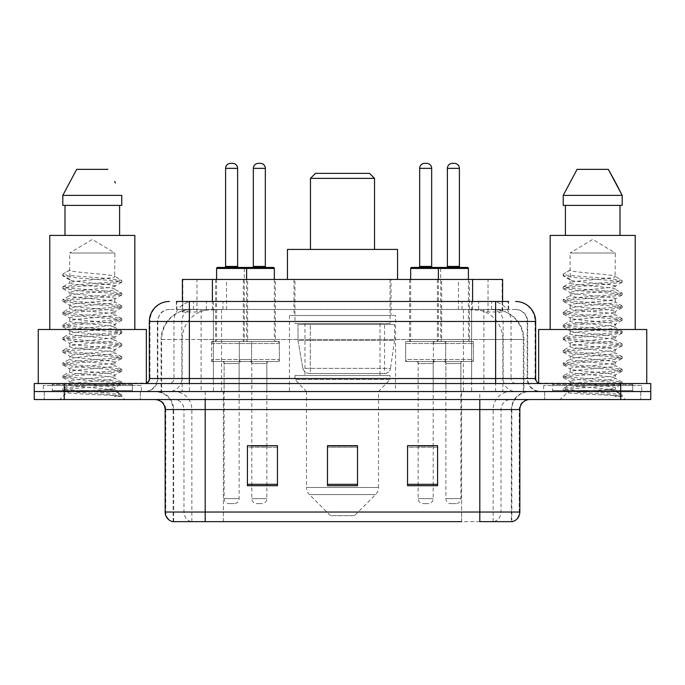 <?xml version="1.0" encoding="UTF-8"?>
<svg xmlns="http://www.w3.org/2000/svg" width="685" height="685" viewBox="0 0 685 685"><rect width="100%" height="100%" fill="white"/><g stroke="black" fill="none" stroke-linecap="round" stroke-linejoin="round"><path stroke-width="0.51" stroke-dasharray="3.42 2.57" d="M395.545 315.477L289.455 315.477L395.545 315.477L395.545 391.537L289.455 391.537L395.545 391.537M289.455 315.477L289.455 391.537M441.679 279.446L409.656 279.446L441.679 279.446L441.679 341.498L409.656 341.498L441.679 341.498M409.656 279.446L409.656 341.498M275.344 279.446L243.321 279.446L275.344 279.446L275.344 341.498L243.321 341.498L275.344 341.498M243.321 279.446L243.321 341.498M469.405 279.446L437.381 279.446L469.405 279.446L469.405 341.498L437.381 341.498L469.405 341.498M437.381 279.446L437.381 341.498M247.619 279.446L215.595 279.446L247.619 279.446L247.619 341.498L215.595 341.498L247.619 341.498M215.595 279.446L215.595 341.498M445.687 341.498L405.648 341.498L445.687 341.498L445.687 361.517L405.648 361.517L445.687 361.517M405.648 341.498L405.648 361.517M279.352 341.498L239.313 341.498L279.352 341.498L279.352 361.517L239.313 361.517L279.352 361.517M239.313 341.498L239.313 361.517M473.403 341.498L433.374 341.498L473.403 341.498L473.403 361.517L433.374 361.517L473.403 361.517M433.374 341.498L433.374 361.517M251.626 341.498L211.596 341.498L251.626 341.498L251.626 361.517L211.596 361.517L251.626 361.517M211.596 341.498L211.596 361.517M433.177 361.517L418.158 361.517L433.177 361.517L433.177 391.537L418.158 391.537L433.177 391.537M418.158 361.517L418.158 391.537M266.842 361.517L251.823 361.517L266.842 361.517L266.842 391.537L251.823 391.537L266.842 391.537M251.823 361.517L251.823 391.537M460.894 361.517L445.884 361.517L460.894 361.517L460.894 391.537L445.884 391.537L460.894 391.537M445.884 361.517L445.884 391.537M239.116 361.517L224.106 361.517L239.116 361.517L239.116 391.537L224.106 391.537L239.116 391.537M224.106 361.517L224.106 391.537M493.114 309.474L483.37 309.474L498.32 309.834C502.088 310.964 503.364 311.675 502.156 311.983L488.037 311.983L479.988 310.254L463.428 309.517L221.572 309.517L205.012 310.254L196.963 311.983L182.844 311.983L182.39 311.786L182.39 301.468L508.63 301.468L176.37 301.468L176.37 309.474L508.63 309.474L176.37 309.474M502.61 279.446L182.39 279.446M496.608 309.594A30.02 30.02 0 0 1 523.931 339.495L523.931 391.537L161.069 391.537L523.931 391.537M182.39 311.786C182.415 311.221 183.845 310.57 186.68 309.834L201.63 309.474L191.886 309.474M188.392 309.594A30.02 30.02 0 0 0 161.069 339.495L161.677 339.495L161.677 391.537M391.041 279.446L293.959 279.446L391.041 279.446L391.041 315.477L293.959 315.477L391.041 315.477M293.959 279.446L293.959 315.477M502.61 301.468L502.61 311.778L502.156 311.983L502.156 279.446M201.63 309.474L483.37 309.474M189.377 301.468L508.63 301.468L508.63 309.474M515.642 309.474L169.358 309.474L515.642 309.474A12.013 12.013 0 0 1 527.647 321.479L527.647 378.531L149.347 378.531M149.347 321.479L527.647 321.479L157.353 321.479L157.833 321.479L157.833 378.531L157.353 378.531A13.006 13.006 0 0 1 144.338 391.537L540.662 391.537L144.338 391.537M189.377 383.531L540.662 383.531L189.377 383.531M632.735 383.531L552.667 383.531L632.735 383.531L632.735 391.537L552.667 391.537L632.735 391.537L632.735 385.535L552.667 385.535L632.735 385.535M552.667 383.531L552.667 385.535M132.333 383.531L52.265 383.531L132.333 383.531L132.333 391.537L52.265 391.537L132.333 391.537L132.333 385.535L52.265 385.535L132.333 385.535M52.265 383.531L52.265 385.535M620.73 399.543L34.25 399.543L34.25 383.531L650.75 383.531L650.75 391.537L620.73 391.537L650.75 391.537L650.75 399.543L620.73 399.543L620.73 391.537L64.27 391.537L620.73 391.537L620.73 383.531M34.25 391.537L64.27 391.537L34.25 391.537M140.339 391.537L140.339 399.543L44.26 399.543L140.339 399.543L44.26 399.543L140.339 399.543L140.339 391.537L44.26 391.537L44.26 399.543L44.26 391.537L140.339 391.537M640.74 391.537L640.74 399.543L544.661 399.543L640.74 399.543L544.661 399.543L640.74 399.543L640.74 391.537L544.661 391.537L544.661 399.543L544.661 391.537L640.74 391.537M141.333 385.535L43.258 385.535L141.333 385.535L141.333 391.537L43.258 391.537L141.333 391.537M43.258 385.535L43.258 391.537M641.742 385.535L543.667 385.535L641.742 385.535L641.742 391.537L543.667 391.537L641.742 391.537M543.667 385.535L543.667 391.537M511.353 521.645L479.808 521.645L511.841 521.645L511.353 521.645L511.353 409.553L511.841 409.553A18.015 18.015 0 0 1 529.856 391.537L155.144 391.537L529.856 391.537M173.159 521.645L173.159 409.553L519.846 409.553M479.808 399.543L155.144 399.543L479.808 399.543M552.667 391.537L632.735 391.537L552.667 391.537M52.265 391.537L132.333 391.537L52.265 391.537M437.578 484.321L437.578 445.687L437.578 485.716L407.549 485.716L407.549 445.884L407.549 485.716L437.578 485.716L437.578 446.081L437.578 485.716L437.578 447.279L407.549 447.279L407.549 445.687L407.549 485.716L407.549 445.884L407.549 485.716L407.549 447.279L437.578 447.279L437.578 445.884L437.578 484.321L407.549 484.321L407.549 485.716L437.578 485.716L437.578 445.884L407.549 445.884L407.549 484.321M277.451 484.321L277.451 445.687L277.451 485.716L247.422 485.716L247.422 445.884L247.422 485.716L277.451 485.716L277.451 446.081L277.451 485.716L277.451 447.279L247.422 447.279L247.422 445.687L247.422 485.716L247.422 445.884L247.422 485.716L247.422 447.279L277.451 447.279L277.451 445.884L277.451 484.321L247.422 484.321L247.422 485.716L277.451 485.716L277.451 445.884L247.422 445.884L247.422 484.321M357.51 484.321L357.51 445.687L357.51 485.716L327.49 485.716L327.49 445.884L327.49 485.716L357.51 485.716L357.51 446.081L357.51 485.716L357.51 447.279L327.49 447.279L327.49 485.716L327.49 445.687L357.51 445.687L327.49 445.687L357.51 445.687L357.51 484.321L327.49 484.321M191.072 521.645A10.01 9.855 -90 0 1 183.974 512.038L183.974 409.553L223.404 409.553L223.404 521.645L461.596 521.645L461.596 512.038L165.761 512.038A10.01 9.855 -90 0 0 172.86 521.645L512.637 521.645M277.451 445.687L247.422 445.687L277.451 445.687M437.578 445.687L407.549 445.687L437.578 445.687M205.192 391.537L205.192 521.645L479.808 521.645L479.808 409.553L173.159 409.553C172.098 398.61 166.095 392.608 155.144 391.537M266.842 445.687L251.823 445.687L251.823 363.521L266.842 363.521L266.842 445.687M433.177 445.687L418.158 445.687L418.158 363.521L433.177 363.521L433.177 445.687M357.51 447.279L357.51 446.081L357.51 447.279L327.49 447.279L327.49 485.716L357.51 485.716L357.51 447.279M357.51 445.884L327.49 445.884M107.117 389.542C93.203 390.553 66.505 391.555 66.753 392.454C64.21 393.884 120.834 395.176 121.75 396.418L107.048 394.406L77.542 392.291L62.986 390.382L66.745 389.114L107.048 385.929L121.613 384.028L114.917 387.787L114.917 389.542L107.117 389.542C112.777 388.746 115.371 388.164 114.917 387.787C116.185 387.162 108.658 386.1 92.347 384.61C78.261 383.48 70.709 382.418 69.673 381.442C68.697 379.233 116.493 377.075 114.917 375.08C116.322 372.974 68.277 370.85 69.673 368.718C69.767 368.179 71.985 367.648 76.326 367.109L100.216 364.788C112.34 363.444 117.246 362.639 114.917 362.365C116.099 361.731 108.632 360.678 92.526 359.214C77.199 357.887 69.579 356.817 69.673 356.012C68.945 355.301 76.42 354.248 92.098 352.852C108.393 351.379 116.005 350.309 114.917 349.658C115.551 348.716 103.332 347.458 94.316 346.653C81.472 345.531 68.363 344.341 69.673 343.322C69.767 342.825 71.968 342.303 76.283 341.755L95.951 339.794C111.193 338.244 117.52 337.303 114.917 336.943L110.405 335.684L92.329 333.775C78.57 332.722 71.017 331.668 69.673 330.615C70.564 329.502 77.003 328.783 96.097 327.062C111.021 325.563 117.298 324.621 114.917 324.236L110.585 323.003L92.449 321.077C78.706 320.032 71.112 318.97 69.673 317.9C71.094 316.864 78.647 315.794 92.329 314.698C108.247 313.259 115.782 312.206 114.917 311.521C114.618 310.528 104.788 309.397 94.324 308.49C78.467 307.291 70.255 306.186 69.673 305.185C68.483 302.924 116.262 301.006 114.917 298.814C116.33 296.494 68.243 294.738 69.673 292.444L74.083 291.185L109.788 287.512L114.917 286.107L114.917 289.284C116.304 287.169 68.286 285.046 69.673 282.931C68.286 280.816 116.304 278.684 114.917 276.569C116.304 274.454 68.286 272.33 69.673 270.215L69.673 253.013L114.917 253.013L92.295 239.416L69.673 253.013L114.917 253.013L114.669 276.286L121.613 280.328L107.048 278.427L66.745 275.25L63.114 273.906L63.114 275.49L69.921 279.463L69.921 269.933L62.986 273.974M133.327 391.537L51.264 391.537L133.327 391.537A1.002 1.002 0 0 1 132.333 390.536L52.265 390.536L132.333 390.536L132.333 384.533A1.002 1.002 0 0 1 133.327 383.531L51.264 383.531L133.327 383.531M51.264 391.537A1.002 1.002 0 0 0 52.265 390.536L52.265 384.533A1.002 1.002 0 0 0 51.264 383.531M146.342 383.531L38.257 383.531L146.342 383.112M134.834 329.494L49.765 329.494L134.834 329.494M114.669 299.139L114.917 301.991C116.304 299.876 68.286 297.752 69.673 295.637C68.286 293.522 116.304 291.399 114.917 289.284L121.613 293.043L107.048 291.134L66.745 287.957L62.789 286.895L77.542 284.78L117.846 281.603L121.613 280.328M114.678 286.399L114.917 286.107C116.433 285.508 108.838 284.446 92.132 282.914L79.006 281.638C73.612 281.124 70.504 280.499 69.673 279.754L69.673 282.931L62.986 286.681M121.613 384.028L117.846 382.752L77.542 379.576L62.789 377.461L66.745 376.399L107.048 373.222L121.802 371.107L117.846 370.046L77.542 366.869L62.789 364.745L66.745 363.692L107.048 360.515L121.802 358.392L117.846 357.339L77.542 354.154L62.789 352.039L66.745 350.977L107.048 347.8L121.802 345.685L117.846 344.623L77.542 341.447L62.789 339.332L66.745 338.27L107.048 335.093L121.802 332.97L117.846 331.917L77.542 328.74L62.986 326.831L66.745 325.563L107.048 322.378L121.802 320.263L117.846 319.201L77.542 316.025L62.986 314.124L66.745 312.848L107.048 309.671L121.802 307.556L117.846 306.495L77.542 303.318L62.986 301.409L66.745 300.141L107.048 296.965L121.802 294.841L117.846 293.779L77.542 290.603L62.789 288.488L66.745 287.426L107.048 284.249L121.802 282.134L117.846 281.073L77.542 277.896L62.986 275.995L69.93 280.037L69.921 279.463M121.613 307.77L114.917 311.521L114.917 314.706C116.304 312.591 68.286 310.459 69.673 308.344C68.286 306.229 116.304 304.106 114.917 301.991L121.613 305.75L107.048 303.849L66.745 300.672L62.789 299.61L77.542 297.487L117.846 294.31L121.613 293.043M62.986 288.702L69.93 292.743L69.673 295.637L62.986 299.396M121.613 320.477L114.917 324.236L114.917 327.413C116.304 325.298 68.286 323.174 69.673 321.059C68.286 318.945 116.304 316.821 114.917 314.706L121.613 318.457L107.048 316.556L66.745 313.379L62.789 312.317L77.542 310.202L117.846 307.026L121.613 305.75M69.93 305.493L69.673 308.344L62.986 312.103M121.613 333.184L114.917 336.943L114.917 340.12C116.304 338.005 68.286 335.881 69.673 333.766C68.286 331.651 116.304 329.528 114.917 327.413L121.613 331.172L107.048 329.262L66.745 326.086L62.789 325.033L77.542 322.909L117.846 319.732L121.613 318.457M69.93 318.217L69.673 321.059L62.986 324.818M121.613 345.899L114.917 349.658L114.917 352.835C116.304 350.72 68.286 348.596 69.673 346.482C68.286 344.367 116.304 342.235 114.917 340.12L121.613 343.879L107.048 341.978L66.745 338.801L62.789 337.739L77.542 335.624L117.846 332.448L121.613 331.172M69.93 330.923L69.673 333.766L62.986 337.525M121.613 358.606L114.917 362.365L114.917 365.542C116.304 363.427 68.286 361.303 69.673 359.188C68.286 357.073 116.304 354.95 114.917 352.835L121.613 356.594L107.048 354.684L66.745 351.508L62.789 350.446L77.542 348.331L117.846 345.154L121.613 343.879M69.93 343.639L69.673 346.482L62.986 350.232M121.613 371.321L114.917 375.08L114.917 378.257C116.304 376.142 68.286 374.01 69.673 371.895C68.286 369.78 116.304 367.657 114.917 365.542L121.613 369.301L107.048 367.4L66.745 364.223L62.789 363.161L77.542 361.046L117.846 357.861L121.613 356.594M62.986 352.253L69.93 356.294L69.673 359.188L62.986 362.947M121.75 396.418L114.395 396.418C118.085 395.254 119.387 394.08 118.299 392.916L109.172 389.5C96.885 387.873 68.517 386.229 69.673 384.61C68.286 382.495 116.304 380.372 114.917 378.257L121.613 382.007L107.048 380.106L66.745 376.93L62.789 375.868L77.542 373.753L117.846 370.576L121.613 369.301M69.93 369.027L69.673 371.895L62.986 375.654M109.797 389.551L114.917 389.542L118.299 392.916M69.93 381.742L69.673 384.61L62.986 388.369L77.542 386.46L117.846 383.283L121.613 382.007M114.395 396.418L121.802 394.937L121.802 396.418L124.927 399.543L59.664 399.543L124.927 399.543M62.986 390.382L66.822 392.616L59.664 399.543M65.007 205.389L121.776 205.389L119.592 205.389L121.776 205.389L121.776 195.379L62.814 195.379L62.814 205.389L65.007 205.389L65.007 235.417L119.592 235.417L65.007 235.417M76.669 169.358L107.922 169.358M114.66 181.516L115.457 183.015M69.673 270.215L63.114 273.906M49.765 235.417L134.834 235.417M38.257 329.494L146.342 329.494M121.802 394.937L107.048 392.822L66.745 389.637L62.986 388.369M62.986 275.995L63.114 275.49M310.476 249.426L374.524 249.426L310.476 249.426M354.513 515.642L330.487 515.642L309.406 494.553L375.594 494.553L309.406 494.553A10.01 10.01 0 0 1 306.469 487.472L378.531 487.472A10.01 10.01 0 0 1 375.594 494.553L354.513 515.642L330.487 515.642M378.531 391.537L306.469 391.537L306.469 487.472L378.531 487.472L378.531 391.537L390.039 379.533L294.961 379.533L390.039 379.533L390.039 375.526L294.961 375.526L294.961 379.533L306.469 391.537L378.531 391.537M304.971 323.483L380.029 323.483L304.971 323.483L304.971 375.526L380.029 375.526L304.971 375.526M380.029 323.483L380.029 375.526M294.961 279.446L390.039 279.446L294.961 279.446L294.961 323.483L390.039 323.483L294.961 323.483M390.039 279.446L390.039 323.483M397.548 279.446L287.452 279.446L397.548 279.446M287.452 249.426L397.548 249.426M294.961 375.526L390.039 375.526M310.476 178.365L374.524 178.365M315.477 173.365L369.523 173.365M384.542 373.522L384.533 373.522A6.002 6.002 90 0 0 390.484 368.384L302.847 368.384C304.037 371.818 306.52 373.539 310.296 373.522L310.305 324.484L310.305 373.522C306.529 373.548 304.046 371.827 302.847 368.384L298.026 340.496L298.026 324.484L394.543 324.484L394.543 340.496L298.026 340.496L302.847 368.384L390.484 368.384C389.671 373.282 384.199 373.847 384.542 373.522L310.296 373.522L384.542 373.522L384.533 324.484L310.305 324.484L384.533 324.484M394.543 324.484L298.026 324.484L310.305 324.484L298.026 324.484L298.026 340.496L394.543 340.496L390.484 368.384M607.526 389.542C593.612 390.553 566.915 391.555 567.163 392.454C564.62 393.884 621.244 395.176 622.16 396.418L607.458 394.406L577.952 392.291L563.387 390.382L567.154 389.114L607.458 385.929L622.014 384.028L615.327 387.787L615.327 389.542L607.526 389.542C613.178 388.746 615.781 388.164 615.327 387.787C616.594 387.162 609.068 386.1 592.748 384.61C578.671 383.48 571.11 382.418 570.083 381.442C569.107 379.233 616.894 377.075 615.327 375.08C616.723 372.974 568.678 370.85 570.083 368.718C570.168 368.179 572.395 367.648 576.736 367.109L600.617 364.788C612.75 363.444 617.656 362.639 615.327 362.365C616.509 361.731 609.042 360.678 592.936 359.214C577.609 357.887 569.988 356.817 570.083 356.012C569.355 355.301 576.83 354.248 592.508 352.852C608.802 351.379 616.406 350.309 615.327 349.658C615.952 348.716 603.733 347.458 594.726 346.653C581.873 345.531 568.764 344.341 570.083 343.322C570.168 342.825 572.369 342.303 576.684 341.755L596.352 339.794C611.602 338.244 617.921 337.303 615.327 336.943L610.806 335.684L592.739 333.775C578.979 332.722 571.418 331.668 570.083 330.615C570.973 329.502 577.412 328.783 596.507 327.062C611.431 325.563 617.707 324.621 615.327 324.236L610.994 323.003L592.85 321.077C579.116 320.032 571.521 318.97 570.083 317.9C571.504 316.864 579.056 315.794 592.731 314.698C608.657 313.259 616.183 312.206 615.327 311.521C615.019 310.528 605.197 309.397 594.726 308.49C578.876 307.291 570.656 306.186 570.083 305.185C568.892 302.924 616.671 301.006 615.327 298.814C616.74 296.494 568.644 294.738 570.083 292.444L574.492 291.185L610.189 287.512L615.327 286.107L615.327 289.284C616.714 287.169 568.696 285.046 570.083 282.931C568.696 280.816 616.714 278.684 615.327 276.569C616.714 274.454 568.696 272.33 570.083 270.215L570.083 253.013L615.327 253.013L592.705 239.416L570.083 253.013L615.327 253.013L615.07 276.286L622.014 280.328L607.458 278.427L567.154 275.25L563.524 273.906L563.524 275.49L570.331 279.463L570.331 269.933L563.387 273.974M633.736 391.537L551.673 391.537L633.736 391.537A1.002 1.002 0 0 1 632.735 390.536L552.667 390.536L632.735 390.536L632.735 384.533A1.002 1.002 0 0 1 633.736 383.531L551.673 383.531L633.736 383.531M551.673 391.537A1.002 1.002 0 0 0 552.667 390.536L552.667 384.533A1.002 1.002 0 0 0 551.673 383.531M538.658 383.112L646.743 383.531L538.658 383.531M635.235 329.494L550.166 329.494L635.235 329.494M615.07 299.139L615.327 301.991C616.714 299.876 568.696 297.752 570.083 295.637C568.696 293.522 616.714 291.399 615.327 289.284L622.014 293.043L607.458 291.134L567.154 287.957L563.198 286.895L577.952 284.78L618.255 281.603L622.014 280.328M615.087 286.399L615.327 286.107C616.834 285.508 609.239 284.446 592.542 282.914L579.416 281.638C574.021 281.124 570.905 280.499 570.083 279.754L570.083 282.931L563.387 286.681M622.014 384.028L618.255 382.752L577.952 379.576L563.198 377.461L567.154 376.399L607.458 373.222L622.211 371.107L618.255 370.046L577.952 366.869L563.198 364.745L567.154 363.692L607.458 360.515L622.211 358.392L618.255 357.339L577.952 354.154L563.198 352.039L567.154 350.977L607.458 347.8L622.211 345.685L618.255 344.623L577.952 341.447L563.198 339.332L567.154 338.27L607.458 335.093L622.211 332.97L618.255 331.917L577.952 328.74L563.387 326.831L567.154 325.563L607.458 322.378L622.211 320.263L618.255 319.201L577.952 316.025L563.387 314.124L567.154 312.848L607.458 309.671L622.211 307.556L618.255 306.495L577.952 303.318L563.387 301.409L567.154 300.141L607.458 296.965L622.211 294.841L618.255 293.779L577.952 290.603L563.198 288.488L567.154 287.426L607.458 284.249L622.211 282.134L618.255 281.073L577.952 277.896L563.387 275.995L570.331 280.037L570.331 279.463M622.014 307.77L615.327 311.521L615.327 314.706C616.714 312.591 568.696 310.459 570.083 308.344C568.696 306.229 616.714 304.106 615.327 301.991L622.014 305.75L607.458 303.849L567.154 300.672L563.198 299.61L577.952 297.487L618.255 294.31L622.014 293.043M563.387 288.702L570.331 292.743L570.083 295.637L563.387 299.396M622.014 320.477L615.327 324.236L615.327 327.413C616.714 325.298 568.696 323.174 570.083 321.059C568.696 318.945 616.714 316.821 615.327 314.706L622.014 318.457L607.458 316.556L567.154 313.379L563.198 312.317L577.952 310.202L618.255 307.026L622.014 305.75M570.331 305.493L570.083 308.344L563.387 312.103M622.014 333.184L615.327 336.943L615.327 340.12C616.714 338.005 568.696 335.881 570.083 333.766C568.696 331.651 616.714 329.528 615.327 327.413L622.014 331.172L607.458 329.262L567.154 326.086L563.198 325.033L577.952 322.909L618.255 319.732L622.014 318.457M570.331 318.217L570.083 321.059L563.387 324.818M622.014 345.899L615.327 349.658L615.327 352.835C616.714 350.72 568.696 348.596 570.083 346.482C568.696 344.367 616.714 342.235 615.327 340.12L622.014 343.879L607.458 341.978L567.154 338.801L563.198 337.739L577.952 335.624L618.255 332.448L622.014 331.172M570.331 330.923L570.083 333.766L563.387 337.525M622.014 358.606L615.327 362.365L615.327 365.542C616.714 363.427 568.696 361.303 570.083 359.188C568.696 357.073 616.714 354.95 615.327 352.835L622.014 356.594L607.458 354.684L567.154 351.508L563.198 350.446L577.952 348.331L618.255 345.154L622.014 343.879M570.331 343.639L570.083 346.482L563.387 350.232M622.014 371.321L615.327 375.08L615.327 378.257C616.714 376.142 568.696 374.01 570.083 371.895C568.696 369.78 616.714 367.657 615.327 365.542L622.014 369.301L607.458 367.4L567.154 364.223L563.198 363.161L577.952 361.046L618.255 357.861L622.014 356.594M563.387 352.253L570.331 356.294L570.083 359.188L563.387 362.947M622.16 396.418L614.796 396.418C618.495 395.254 619.788 394.08 618.701 392.916L609.573 389.5C597.294 387.873 568.918 386.229 570.083 384.61C568.696 382.495 616.714 380.372 615.327 378.257L622.014 382.007L607.458 380.106L567.154 376.93L563.198 375.868L577.952 373.753L618.255 370.576L622.014 369.301M570.331 369.027L570.083 371.895L563.387 375.654M610.198 389.551L615.327 389.542L618.701 392.916M570.331 381.742L570.083 384.61L563.387 388.369L577.952 386.46L618.255 383.283L622.014 382.007M614.796 396.418L622.211 394.937L622.211 396.418L625.337 399.543L560.073 399.543L625.337 399.543M563.387 390.382L567.223 392.616L560.073 399.543M565.408 205.389L619.994 205.389L619.994 235.417L565.408 235.417L619.994 235.417L565.408 235.417L565.408 205.389L563.224 205.389L622.185 205.389L563.224 205.389L563.224 195.379L622.185 195.379M577.078 169.358L608.331 169.358M615.07 181.516L615.858 183.015M570.083 270.215L563.524 273.906M565.408 235.417L619.994 235.417M550.166 235.417L635.235 235.417M538.658 329.494L646.743 329.494M619.994 205.389L622.185 205.389M622.211 394.937L607.458 392.822L567.154 389.637L563.387 388.369M563.387 275.995L563.524 275.49M245.624 267.441L217.599 267.441M238.62 267.441L224.603 267.441L238.62 267.441M232.609 163.355L230.605 163.355M241.12 361.517L222.103 361.517L241.12 361.517A2.004 2.004 0 0 0 239.116 363.521L239.116 498.629A5 5 0 0 1 234.116 503.629L229.107 503.629L234.116 503.629M222.103 361.517A2.004 2.004 0 0 1 224.106 363.521L224.106 498.629A5 5 0 0 0 229.107 503.629M249.623 361.517L213.592 361.517L249.623 361.517A2.004 2.004 0 0 0 251.626 359.514L211.596 359.514L251.626 359.514L251.626 343.502A2.004 2.004 0 0 0 249.623 341.498L213.592 341.498L249.623 341.498M213.592 361.517A2.004 2.004 0 0 1 211.596 359.514L211.596 343.502A2.004 2.004 0 0 1 213.592 341.498M246.626 279.446L246.626 339.495A2.004 2.004 0 0 0 248.621 341.498L214.593 341.498L248.621 341.498M216.597 279.446L216.597 339.495A2.004 2.004 0 0 1 214.593 341.498M467.401 267.441L411.659 267.441M460.397 267.441L446.38 267.441L460.397 267.441M454.395 163.355L452.391 163.355M462.897 361.517L443.88 361.517L462.897 361.517A2.004 2.004 0 0 0 460.894 363.521L460.894 498.629A5 5 0 0 1 455.893 503.629L450.884 503.629L455.893 503.629M443.88 361.517A2.004 2.004 0 0 1 445.884 363.521L445.884 498.629A5 5 0 0 0 450.884 503.629M471.408 361.517L435.377 361.517L471.408 361.517A2.004 2.004 0 0 0 473.403 359.514L433.374 359.514L473.403 359.514L473.403 343.502A2.004 2.004 0 0 0 471.408 341.498L435.377 341.498L471.408 341.498M435.377 361.517A2.004 2.004 0 0 1 433.374 359.514L433.374 343.502A2.004 2.004 0 0 1 435.377 341.498M468.403 279.446L468.403 339.495A2.004 2.004 0 0 0 470.407 341.498L436.379 341.498L470.407 341.498M438.374 279.446L438.374 339.495A2.004 2.004 0 0 1 436.379 341.498M216.597 268.443L244.322 268.443A1.002 1.002 0 0 1 245.324 267.441L273.341 267.441M252.328 267.441L266.337 267.441L252.328 267.441M249.828 361.517A2.004 2.004 0 0 1 251.823 363.521L266.842 363.521A2.004 2.004 0 0 1 268.837 361.517L249.828 361.517L268.837 361.517M241.317 361.517L277.348 361.517L241.317 361.517A2.004 2.004 0 0 1 239.313 359.514L279.352 359.514L239.313 359.514L239.313 343.502A2.004 2.004 0 0 1 241.317 341.498L277.348 341.498L241.317 341.498M277.348 361.517A2.004 2.004 0 0 0 279.352 359.514L279.352 343.502A2.004 2.004 0 0 0 277.348 341.498M274.342 268.443L244.322 268.443L244.322 339.495A2.004 2.004 0 0 1 242.319 341.498L276.346 341.498L242.319 341.498M274.342 279.446L274.342 339.495A2.004 2.004 0 0 0 276.346 341.498M251.823 445.884L251.823 498.629A5 5 0 0 0 256.832 503.629L261.833 503.629L256.832 503.629M266.842 445.884L266.842 498.629A5 5 0 0 1 261.833 503.629M260.334 163.355L258.331 163.355M418.663 267.441L432.672 267.441L418.663 267.441M416.163 361.517A2.004 2.004 0 0 1 418.158 363.521L433.177 363.521A2.004 2.004 0 0 1 435.172 361.517L416.163 361.517L435.172 361.517M407.652 361.517L443.683 361.517L407.652 361.517A2.004 2.004 0 0 1 405.648 359.514L445.687 359.514L405.648 359.514L405.648 343.502A2.004 2.004 0 0 1 407.652 341.498L443.683 341.498L407.652 341.498M443.683 361.517A2.004 2.004 0 0 0 445.687 359.514L445.687 343.502A2.004 2.004 0 0 0 443.683 341.498M410.657 279.446L410.657 339.495A2.004 2.004 0 0 1 408.654 341.498L442.681 341.498L408.654 341.498M410.657 268.443L440.678 268.443L440.678 339.495A2.004 2.004 0 0 0 442.681 341.498M418.158 445.884L418.158 498.629A5 5 0 0 0 423.167 503.629L428.168 503.629L423.167 503.629M433.177 445.884L433.177 498.629A5 5 0 0 1 428.168 503.629M426.669 163.355L424.666 163.355M182.844 311.983L182.844 279.446M186.68 309.834A30.02 29.566 -90 0 0 161.677 339.495L523.931 339.495L483.893 339.495L483.893 391.537M523.323 391.537L523.323 339.495A30.02 29.566 90 0 0 498.32 309.834M201.107 309.474L201.107 339.495L161.069 339.495L161.069 391.537M463.428 309.517L463.428 391.537M479.988 310.254A30.02 29.566 90 0 1 502.85 339.495L502.85 391.537M221.572 309.517L221.572 391.537M205.012 310.254A30.02 29.566 -90 0 0 182.15 339.495L182.15 391.537M483.893 309.474L483.893 339.495L201.107 339.495L201.107 391.537M212.41 309.543L212.41 301.468M196.963 311.983L196.963 279.446M226.529 309.543L226.529 279.446M458.471 309.543L458.471 279.446M488.037 311.983L488.037 279.446M472.59 309.543L472.59 301.468M206.39 309.474L206.39 301.468M169.358 309.474C165.958 309.526 163.056 310.767 160.667 313.191L157.541 319.321L157.353 321.479L157.353 378.531L495.623 378.531L495.623 309.474M213.377 301.468L213.377 378.531L157.833 378.531A13.006 12.809 90 0 1 145.023 391.537M495.623 391.537L495.623 378.531L527.647 378.531C528.418 386.434 532.759 390.767 540.662 391.537M471.622 301.468L471.622 321.479L535.653 321.479M535.653 378.531L535.045 378.531L535.045 321.479A20.019 19.711 90 0 0 515.334 301.468M64.27 383.531L64.27 399.543M193.667 301.468A20.019 19.711 -90 0 0 173.947 321.479L173.947 378.531A5 4.932 90 0 1 169.024 383.531M169.666 301.468A20.019 19.711 -90 0 0 149.955 321.479L149.955 378.531A5 4.932 90 0 1 145.023 383.531M491.333 301.468A20.019 19.711 90 0 1 511.053 321.479L511.053 378.531L471.622 378.531L471.622 383.531M539.977 383.531A5 4.932 -90 0 1 535.045 378.531L511.053 378.531A5 4.932 -90 0 0 515.976 383.531M169.666 309.474A12.013 11.825 -90 0 0 157.833 321.479L471.622 321.479L471.622 378.531L213.377 378.531L213.377 383.531M213.377 309.474L213.377 391.537M193.667 309.474A12.013 11.825 -90 0 0 181.833 321.479L181.833 378.531A13.006 12.809 90 0 1 169.024 391.537M189.377 309.474L189.377 391.537M515.334 309.474A12.013 11.825 90 0 1 527.167 321.479L527.167 378.531A13.006 12.809 -90 0 0 539.977 391.537M491.333 309.474A12.013 11.825 90 0 1 503.167 321.479L503.167 378.531A13.006 12.809 -90 0 0 515.976 391.537M471.622 309.474L471.622 391.537M176.824 309.474L176.824 301.468M193.418 309.474L193.418 301.468M222.985 309.474L222.985 301.468M462.015 309.474L462.015 301.468M491.582 309.474L491.582 301.468M508.176 309.474L508.176 301.468M478.61 309.474L478.61 301.468M493.928 521.645A10.01 9.855 90 0 0 501.026 512.038L461.596 512.038L461.596 409.553L511.353 409.553A18.015 17.741 -90 0 1 529.094 391.537M165.153 409.553L165.761 409.553L165.761 512.038L165.153 512.038M512.14 521.645A10.01 9.855 90 0 0 519.239 512.038L501.026 512.038L501.026 409.553A10.01 9.855 -90 0 1 510.882 399.543M519.846 512.038L519.239 512.038L519.239 409.553A10.01 9.855 -90 0 1 529.094 399.543M155.906 399.543A10.01 9.855 90 0 1 165.761 409.553L183.974 409.553A10.01 9.855 90 0 0 174.118 399.543M223.404 521.645L223.404 399.543M461.596 521.645L461.596 399.543M493.14 521.645L493.14 409.553A18.015 17.741 -90 0 1 510.882 391.537M511.841 521.645L511.841 409.553L479.808 409.553L479.808 391.537M173.648 521.645L173.648 409.553A18.015 17.741 90 0 0 155.906 391.537M191.86 521.645L191.86 409.553A18.015 17.741 90 0 0 174.118 391.537M223.404 391.537L223.404 409.553L461.596 409.553L461.596 391.537M132.333 384.533L52.265 384.533L132.333 384.533M632.735 384.533L552.667 384.533L632.735 384.533M225.605 168.356L237.618 168.356M239.116 363.521L224.106 363.521L239.116 363.521M211.596 343.502L251.626 343.502L211.596 343.502M216.597 339.495L246.626 339.495L216.597 339.495M237.618 266.439L225.605 266.439M239.116 498.629L224.106 498.629L239.116 498.629M440.678 268.443L468.403 268.443M447.382 168.356L459.395 168.356M460.894 363.521L445.884 363.521L460.894 363.521M433.374 343.502L473.403 343.502L433.374 343.502M438.374 339.495L468.403 339.495L438.374 339.495M459.395 266.439L447.382 266.439M460.894 498.629L445.884 498.629L460.894 498.629M265.335 266.439L253.33 266.439M279.352 343.502L239.313 343.502L279.352 343.502M274.342 339.495L244.322 339.495L274.342 339.495M251.823 498.629L266.842 498.629L251.823 498.629M253.33 168.356L265.335 168.356M431.67 266.439L419.665 266.439M445.687 343.502L405.648 343.502L445.687 343.502M440.678 339.495L410.657 339.495L440.678 339.495M418.158 498.629L433.177 498.629L418.158 498.629M419.665 168.356L431.67 168.356M62.789 388.583L62.789 390.167M121.802 382.23L121.802 383.814M62.789 375.868L62.789 377.461M121.802 369.515L121.802 371.107M62.789 363.161L62.789 364.745M121.802 356.808L121.802 358.392M62.789 350.446L62.789 352.039M121.802 344.093L121.802 345.685M62.789 337.739L62.789 339.332M121.802 331.386L121.802 332.97M62.789 325.033L62.789 326.617M121.802 318.671L121.802 320.263M62.789 312.317L62.789 313.91M121.802 305.964L121.802 307.556M62.789 299.61L62.789 301.195M121.802 293.257L121.802 294.841M62.789 286.895L62.789 288.488M121.802 280.542L121.802 282.134M62.789 274.188L62.789 275.781M62.986 377.675L69.93 381.716M62.986 364.968L69.93 369.009M62.986 339.546L69.93 343.587M62.986 326.831L69.93 330.872M62.986 314.124L69.93 318.165M62.986 301.409L69.93 305.459M121.613 295.055L114.669 299.097M121.613 282.348L114.678 286.39M117.477 392.317L121.613 394.723M563.198 388.583L563.198 390.167M622.211 382.23L622.211 383.814M563.198 375.868L563.198 377.461M622.211 369.515L622.211 371.107M563.198 363.161L563.198 364.745M622.211 356.808L622.211 358.392M563.198 350.446L563.198 352.039M622.211 344.093L622.211 345.685M563.198 337.739L563.198 339.332M622.211 331.386L622.211 332.97M563.198 325.033L563.198 326.617M622.211 318.671L622.211 320.263M563.198 312.317L563.198 313.91M622.211 305.964L622.211 307.556M563.198 299.61L563.198 301.195M622.211 293.257L622.211 294.841M563.198 286.895L563.198 288.488M622.211 280.542L622.211 282.134M563.198 274.188L563.198 275.781M563.387 377.675L570.331 381.716M563.387 364.968L570.331 369.009M563.387 339.546L570.331 343.587M563.387 326.831L570.331 330.872M563.387 314.124L570.331 318.165M563.387 301.409L570.331 305.459M622.014 295.055L615.07 299.097M622.014 282.348L615.079 286.39M617.879 392.317L622.014 394.723"/><path stroke-width="1.03" d="M176.37 301.468L189.377 301.468L176.37 301.468L182.39 301.468L182.39 279.446L502.61 279.446L502.61 301.468M169.358 301.468A20.019 20.019 0 0 0 149.347 321.479L149.347 378.531A5 5 0 0 1 144.338 383.531M515.642 301.468A20.019 20.019 0 0 1 535.653 321.479L189.377 321.479L189.377 301.468L508.63 301.468M535.653 321.479L535.653 378.531C535.953 381.571 537.622 383.24 540.662 383.531M64.27 383.531L34.25 383.531L34.25 391.537L64.27 391.537L34.25 391.537L34.25 399.543L64.27 399.543L64.27 391.537L620.73 391.537L64.27 391.537L64.27 383.531L620.73 383.531L620.73 391.537L650.75 391.537L620.73 391.537L620.73 399.543L64.27 399.543M620.73 399.543L650.75 399.543L650.75 383.531L620.73 383.531M223.404 521.645L172.86 521.645M519.846 512.038C519.564 516.832 517.166 520.035 512.637 521.645L479.808 521.645L479.808 512.038L519.846 512.038L519.846 409.553A10.01 10.01 0 0 1 529.856 399.543M172.363 521.645A10.01 10.01 0 0 1 165.153 512.038L165.153 409.553C164.563 403.474 161.223 400.143 155.144 399.543M437.578 485.716L437.578 445.687L407.549 445.687L407.549 485.716L437.578 485.716M277.451 485.716L277.451 445.687L247.422 445.687L247.422 485.716L277.451 485.716M357.51 485.716L357.51 445.687L327.49 445.687L327.49 485.716L357.51 485.716M461.596 521.645L205.192 521.645L205.192 512.038L479.808 512.038L479.808 409.553L165.153 409.553M251.823 445.884L266.842 445.884M418.158 445.884L433.177 445.884M357.51 445.884L327.49 445.884M146.342 383.112L146.342 329.494L38.257 329.494L38.257 383.531M134.834 329.494L134.834 235.417L49.765 235.417L49.765 329.494M119.592 205.389L119.592 235.417L119.592 205.389M62.814 195.379L76.669 169.358L62.814 195.379L62.814 205.389L121.776 205.389L121.776 195.379L62.814 195.379M115.457 183.015L114.66 181.516M65.007 205.389L65.007 235.417M107.922 169.358L76.669 169.358M310.476 178.365L374.524 178.365L369.523 173.365L315.477 173.365L310.476 178.365L310.476 249.426M374.524 178.365L374.524 249.426M397.548 279.446L397.548 249.426L287.452 249.426L287.452 279.446M646.743 383.531L646.743 329.494L538.658 329.494L538.658 383.112M635.235 329.494L635.235 235.417L550.166 235.417L550.166 329.494M615.858 183.015L622.185 195.379L563.224 195.379L577.078 169.358L563.224 195.379L563.224 205.389L622.185 205.389L622.185 195.379L622.185 205.389M622.185 195.379L608.331 169.358L615.07 181.516M565.408 205.389L565.408 235.417M619.994 235.417L619.994 205.389M608.331 169.358L577.078 169.358M245.324 267.441L273.341 267.441A1.002 1.002 0 0 1 274.342 268.443L216.597 268.443A1.002 1.002 0 0 1 217.599 267.441L245.624 267.441A1.002 1.002 0 0 1 246.626 268.443L246.626 279.446M237.618 168.356L225.605 168.356A5 5 0 0 1 230.605 163.355L232.609 163.355A5 5 0 0 1 237.618 168.356L237.618 266.439A1.002 1.002 0 0 0 238.62 267.441M225.605 168.356L225.605 266.439A1.002 1.002 0 0 1 224.603 267.441M216.597 268.443L216.597 279.446M468.403 268.443L438.374 268.443A1.002 1.002 0 0 1 439.376 267.441L467.401 267.441A1.002 1.002 0 0 1 468.403 268.443L468.403 279.446M459.395 168.356L447.382 168.356A5 5 0 0 1 452.391 163.355L454.395 163.355A5 5 0 0 1 459.395 168.356L459.395 266.439A1.002 1.002 0 0 0 460.397 267.441M447.382 168.356L447.382 266.439A1.002 1.002 0 0 1 446.38 267.441M439.376 267.441L411.659 267.441A1.002 1.002 0 0 0 410.657 268.443L438.374 268.443L438.374 279.446M253.33 168.356A5 5 0 0 1 258.331 163.355L260.334 163.355A5 5 0 0 1 265.335 168.356L253.33 168.356L253.33 266.439A1.002 1.002 0 0 1 252.328 267.441M265.335 168.356L265.335 266.439A1.002 1.002 0 0 0 266.337 267.441M274.342 268.443L274.342 279.446M440.678 268.443A1.002 1.002 0 0 0 439.676 267.441M419.665 168.356A5 5 0 0 1 424.666 163.355L426.669 163.355A5 5 0 0 1 431.67 168.356L419.665 168.356L419.665 266.439A1.002 1.002 0 0 1 418.663 267.441M431.67 168.356L431.67 266.439A1.002 1.002 0 0 0 432.672 267.441M410.657 268.443L410.657 279.446M212.41 301.468L212.41 279.446M472.59 301.468L472.59 279.446M189.377 383.531L189.377 321.479L149.347 321.479M149.347 378.531L535.653 378.531M495.623 301.468L495.623 383.531M479.808 399.543L479.808 409.553L519.846 409.553M165.153 512.038L205.192 512.038L205.192 399.543M357.51 484.321L327.49 484.321M277.451 484.321L247.422 484.321M437.578 484.321L407.549 484.321M225.605 266.439L237.618 266.439M447.382 266.439L459.395 266.439M253.33 266.439L265.335 266.439M419.665 266.439L431.67 266.439"/></g></svg>
